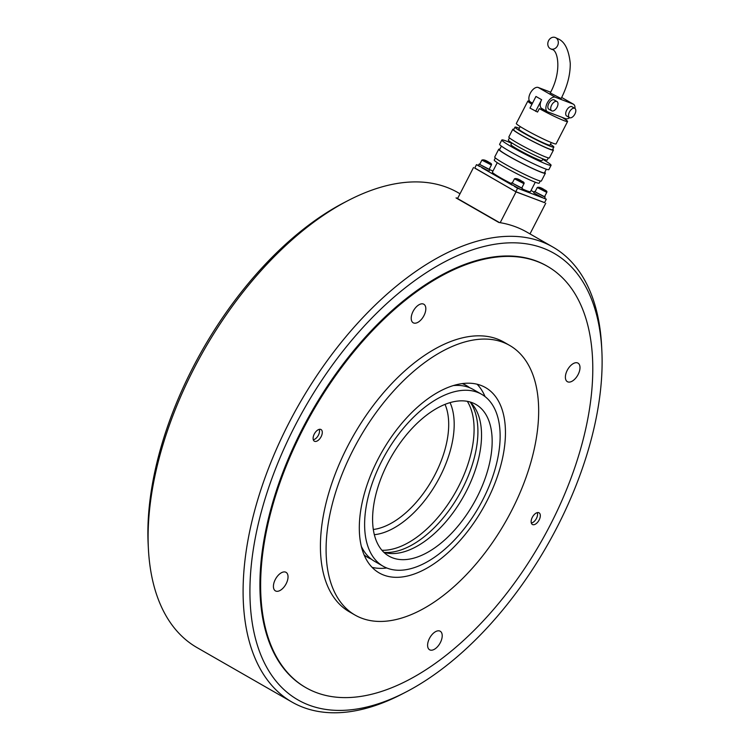 <?xml version="1.0" encoding="UTF-8"?>
<svg xmlns="http://www.w3.org/2000/svg" width="750" height="750" viewBox="0 0 750 750"><rect width="100%" height="100%" fill="white"/><g stroke="black" fill="none" stroke-linecap="round" stroke-linejoin="round"><path stroke-width="1.12" d="M547.528 266.372L546.825 265.959A242.831 131.475 119.8 0 0 302.119 429.281A242.831 131.475 119.8 0 0 305.184 687.244L305.887 687.656A242.831 131.475 119.8 0 0 315.994 692.438A242.831 131.475 119.8 0 0 545.784 533.428A242.831 131.475 119.8 0 0 547.528 266.372A242.831 131.475 119.8 0 0 537.431 261.581A242.831 131.475 119.8 0 0 307.641 420.591A242.831 131.475 119.8 0 0 305.887 687.656M294.694 426.441A257.4 139.369 119.8 0 0 261.394 656.287A257.4 139.369 119.8 0 0 405.881 692.072A257.4 139.369 119.8 0 0 557.316 526.763A257.4 139.369 119.8 0 0 601.838 350.438A257.4 139.369 119.8 0 0 484.106 246.45A257.4 139.369 119.8 0 0 294.694 426.441M601.838 350.438L601.613 346.031A262.256 141.994 119.8 0 0 552.947 247.078A262.256 141.994 119.8 0 0 288.675 423.469A262.256 141.994 119.8 0 0 291.975 702.066A262.256 141.994 119.8 0 0 401.953 694.106L405.881 692.072M460.022 193.772L458.025 192.628A262.256 141.994 119.8 0 0 348.047 200.588A262.256 141.994 119.8 0 0 193.744 369.019A262.256 141.994 119.8 0 0 148.387 548.672A262.256 141.994 119.8 0 0 197.053 647.616L291.975 702.066M348.047 200.588L344.119 202.622A257.4 139.369 119.8 0 0 192.684 367.931A257.4 139.369 119.8 0 0 148.162 544.256L148.387 548.672M552.947 247.078L526.875 232.125A262.256 141.994 119.8 0 0 498.825 222.469L456.038 197.925A262.256 141.994 -60.2 0 1 457.744 198.206M456.038 197.925L457.584 198.516M481.097 385.472A106.847 57.853 119.8 0 0 379.988 455.438A106.847 57.853 119.8 0 0 379.219 572.944A106.847 57.853 119.8 0 0 383.663 575.053A106.847 57.853 119.8 0 0 484.772 505.087A106.847 57.853 119.8 0 0 485.541 387.581A106.847 57.853 119.8 0 0 481.097 385.472M361.519 618.131A155.409 84.141 119.8 0 0 508.584 516.366A155.409 84.141 119.8 0 0 509.7 345.45A155.409 84.141 119.8 0 0 503.241 342.384A155.409 84.141 119.8 0 0 356.175 444.15A155.409 84.141 119.8 0 0 355.05 615.075A155.409 84.141 119.8 0 0 361.519 618.131M509.7 345.45L504.037 342.197A155.409 84.141 119.8 0 0 497.569 339.131A155.409 84.141 119.8 0 0 350.503 440.897A155.409 84.141 119.8 0 0 349.387 611.822L355.05 615.075M275.278 579.534A10.688 5.784 -60.2 0 1 286.05 572.344A10.688 5.784 -60.2 0 1 286.181 583.697A10.688 5.784 -60.2 0 1 275.419 590.887A10.688 5.784 -60.2 0 1 275.278 579.534M314.269 434.062A6.713 3.637 -60.2 0 1 321.038 429.544A6.713 3.637 -60.2 0 1 321.122 436.678A6.713 3.637 -60.2 0 1 314.353 441.188A6.713 3.637 -60.2 0 1 314.269 434.062M430.031 649.988A10.688 5.784 -60.2 0 1 429.591 649.772A10.688 5.784 -60.2 0 1 429.666 638.025A10.688 5.784 -60.2 0 1 439.772 631.031A10.688 5.784 -60.2 0 1 440.222 631.238A10.688 5.784 -60.2 0 1 440.147 642.994A10.688 5.784 -60.2 0 1 430.031 649.988M578.137 374.484A10.688 5.784 -60.2 0 1 567.375 381.675A10.688 5.784 -60.2 0 1 567.244 370.322A10.688 5.784 -60.2 0 1 578.006 363.131A10.688 5.784 -60.2 0 1 578.137 374.484M423.394 304.031A10.688 5.784 -60.2 0 1 423.834 304.247A10.688 5.784 -60.2 0 1 423.759 315.994A10.688 5.784 -60.2 0 1 413.653 322.987A10.688 5.784 -60.2 0 1 413.203 322.781A10.688 5.784 -60.2 0 1 413.278 311.025A10.688 5.784 -60.2 0 1 423.394 304.031M539.156 519.956A6.713 3.637 -60.2 0 1 532.388 524.475A6.713 3.637 -60.2 0 1 532.303 517.341A6.713 3.637 -60.2 0 1 539.072 512.831A6.713 3.637 -60.2 0 1 539.156 519.956M372.075 567.347A106.847 57.853 119.8 0 0 386.756 567.984M485.062 396.591A106.847 57.853 119.8 0 0 477.103 384.234M383.897 552.366A89.362 48.384 119.8 0 0 458.766 495.394A89.362 48.384 119.8 0 0 470.138 402M381.909 550.275A89.362 48.384 119.8 0 0 454.941 493.2A89.362 48.384 119.8 0 0 467.334 401.344M544.584 202.584L516.019 191.897L474.778 168M529.988 233.916L545.747 203.25M500.194 222.684L516.019 191.897M499.462 222.572L457.566 198.544L473.512 167.522M319.219 429.366A6.412 3.469 -60.2 0 1 319.528 430.763A6.412 3.469 -60.2 0 1 314.644 439.275A6.412 3.469 -60.2 0 1 313.284 439.716M537.244 512.644A6.412 3.469 -60.2 0 1 537.553 514.05A6.412 3.469 -60.2 0 1 532.678 522.553A6.412 3.469 -60.2 0 1 531.309 522.994M514.472 178.8L512.259 183.112L520.903 187.791L521.756 187.997L523.969 183.684C524.456 182.831 523.781 182.025 521.934 181.256C518.522 178.941 516.038 178.125 514.472 178.8L523.969 183.684M537.263 187.509L535.05 191.812L543.694 196.491L544.556 196.697L546.769 192.394C547.247 191.541 546.572 190.734 544.725 189.956C541.322 187.65 538.828 186.825 537.263 187.509L546.769 192.394M481.884 160.106L479.672 164.419L488.316 169.097L489.169 169.303L491.391 164.991C491.869 164.147 491.194 163.331 489.347 162.562L490.266 163.519L484.847 160.838L489.309 162.544C485.944 160.247 483.45 159.431 481.884 160.106L491.391 164.991M489.262 169.125L489.778 169.612L489.066 170.991L488.1 170.756L478.359 165.488L479.062 164.109L479.756 164.241M489.778 169.612L479.062 164.109M521.85 187.819L522.366 188.306L521.653 189.684L520.688 189.45L510.938 184.181L511.65 182.803L512.344 182.934M522.366 188.306L511.65 182.803M544.641 196.528L545.156 197.016L544.444 198.394L543.488 198.159L533.738 192.881L534.441 191.503L535.144 191.644M545.156 197.016L534.441 191.503M472.238 402.703A87.422 47.334 119.8 0 0 389.513 459.947A87.422 47.334 119.8 0 0 388.884 556.087A87.422 47.334 119.8 0 0 392.522 557.812A87.422 47.334 119.8 0 0 475.247 500.569A87.422 47.334 119.8 0 0 475.875 404.428A87.422 47.334 119.8 0 0 472.238 402.703M387.206 568.153A99.075 53.644 119.8 0 0 480.956 503.278A99.075 53.644 119.8 0 0 481.678 394.322A99.075 53.644 119.8 0 0 477.553 392.362A99.075 53.644 119.8 0 0 383.794 457.238A99.075 53.644 119.8 0 0 383.081 566.203A99.075 53.644 119.8 0 0 387.206 568.153M481.678 394.322L473.175 389.447A99.075 53.644 119.8 0 0 469.05 387.488A99.075 53.644 119.8 0 0 453.459 385.566M469.678 387.741A99.075 53.644 119.8 0 0 466.444 385.584A99.075 53.644 119.8 0 0 462.319 383.625A99.075 53.644 119.8 0 0 462.291 383.616M466.266 385.481A99.075 53.644 119.8 0 0 466.088 385.378A99.075 53.644 119.8 0 0 462.413 383.597M364.106 554.991A99.075 53.644 119.8 0 0 367.5 557.259A99.075 53.644 119.8 0 0 367.678 557.362M364.059 554.878A99.075 53.644 119.8 0 0 367.856 557.466A99.075 53.644 119.8 0 0 371.344 559.172M361.284 546.262A99.075 53.644 119.8 0 0 374.587 561.328L383.081 566.203M383.934 552.403A87.422 47.334 119.8 0 0 462.806 497.719A87.422 47.334 119.8 0 0 470.194 402.019M555.844 37.791A6.122 5.128 110.9 0 1 557.691 45.412A6.122 5.128 110.9 0 1 550.875 48.938A6.122 5.128 110.9 0 1 550.266 48.647A6.122 5.128 110.9 0 1 548.419 41.016A6.122 5.128 110.9 0 1 555.244 37.5A6.122 5.128 110.9 0 1 555.844 37.791M555.244 37.5L558.122 38.869C564.741 41.606 568.781 49.734 570.244 63.253C570.403 74.531 567.366 86.297 561.131 98.559L550.247 92.972C562.256 71.081 557.775 49.819 552.028 49.481L550.875 48.938M535.284 182.222L530.409 191.709A21.366 1.519 -152.8 0 1 522.103 188.812M511.256 183.572A21.366 1.519 -152.8 0 1 500.503 177.778A21.366 1.519 -152.8 0 1 492.394 172.172L497.269 162.684M540.272 181.003L539.175 183.141A25.256 1.8 -152.8 0 1 526.734 178.528A25.256 1.8 -152.8 0 1 503.831 166.678A25.256 1.8 -152.8 0 1 494.25 160.05L495.356 157.922M544.725 172.35A26.222 1.866 -152.8 0 1 545.353 173.241L541.369 181.003A26.222 1.866 -152.8 0 1 528.45 176.203A26.222 1.866 -152.8 0 1 504.666 163.903A26.222 1.866 -152.8 0 1 494.719 157.022L498.703 149.269A26.222 1.866 -152.8 0 1 499.8 149.269M545.353 173.241A26.222 1.866 -152.8 0 1 532.434 168.45A26.222 1.866 -152.8 0 1 508.65 156.15A26.222 1.866 -152.8 0 1 498.703 149.269M546.337 169.209L544.491 172.8A25.256 1.8 -152.8 0 1 532.05 168.188A25.256 1.8 -152.8 0 1 509.147 156.337A25.256 1.8 -152.8 0 1 499.566 149.709L501.413 146.128M542.709 159.272A27.684 1.969 -152.8 0 1 551.081 165.291L548.869 169.603A27.684 1.969 -152.8 0 1 535.228 164.541A27.684 1.969 -152.8 0 1 510.122 151.556A27.684 1.969 -152.8 0 1 499.622 144.291L501.834 139.987A27.684 1.969 -152.8 0 1 511.613 143.287M551.081 165.291A27.684 1.969 -152.8 0 1 537.441 160.228A27.684 1.969 -152.8 0 1 512.334 147.244A27.684 1.969 -152.8 0 1 501.834 139.987M542.916 158.878L542.006 160.631A17.484 1.247 -152.8 0 1 533.391 157.434A17.484 1.247 -152.8 0 1 517.537 149.231A17.484 1.247 -152.8 0 1 510.909 144.647L511.809 142.894M548.344 157.875L547.228 160.041A21.853 1.556 -152.8 0 1 536.456 156.047A21.853 1.556 -152.8 0 1 516.638 145.8A21.853 1.556 -152.8 0 1 508.35 140.062L509.466 137.897M552.759 149.288A22.828 1.631 -152.8 0 1 553.406 150.15L549.422 157.903A22.828 1.631 -152.8 0 1 538.172 153.731A22.828 1.631 -152.8 0 1 517.472 143.025A22.828 1.631 -152.8 0 1 508.819 137.034L512.803 129.281A22.828 1.631 -152.8 0 1 513.881 129.309M553.406 150.15A22.828 1.631 -152.8 0 1 542.156 145.978A22.828 1.631 -152.8 0 1 521.456 135.262A22.828 1.631 -152.8 0 1 512.803 129.281M550.406 144.291A21.853 1.556 -152.8 0 1 553.866 147.122L552.544 149.7A21.853 1.556 -152.8 0 1 541.772 145.706A21.853 1.556 -152.8 0 1 521.953 135.459A21.853 1.556 -152.8 0 1 513.666 129.722L514.997 127.144A21.853 1.556 -152.8 0 1 519.309 128.306M553.866 147.122A21.853 1.556 -152.8 0 1 543.103 143.119A21.853 1.556 -152.8 0 1 523.284 132.872A21.853 1.556 -152.8 0 1 514.997 127.144M551.297 142.556L549.984 145.125A17.484 1.247 -152.8 0 1 541.369 141.928A17.484 1.247 -152.8 0 1 525.516 133.725A17.484 1.247 -152.8 0 1 518.878 129.141L520.2 126.572M562.022 117.337A22.341 1.594 -152.8 0 1 567.591 121.491L556.069 143.897A22.341 1.594 -152.8 0 1 545.062 139.809A22.341 1.594 -152.8 0 1 524.803 129.328A22.341 1.594 -152.8 0 1 516.328 123.469L527.85 101.062A22.341 1.594 -152.8 0 1 529.641 101.306M567.591 121.491A22.341 1.594 -152.8 0 1 539.325 108.619L547.275 111.656M542.072 108.637A8.259 4.472 -60.2 0 1 541.734 108.469A8.259 4.472 -60.2 0 1 541.622 99.703L535.959 96.45L529.978 108.084L537.553 112.059L539.325 108.619M574.903 114.037A5.344 2.897 -60.2 0 1 569.522 117.638A5.344 2.897 -60.2 0 1 569.456 111.956A5.344 2.897 -60.2 0 1 574.837 108.366A5.344 2.897 -60.2 0 1 574.903 114.037M569.522 117.638L566.691 116.006A5.344 2.897 -60.2 0 1 566.616 110.334A5.344 2.897 -60.2 0 1 572.006 106.744L574.837 108.366M557.062 107.222A5.344 2.897 -60.2 0 1 551.681 110.822A5.344 2.897 -60.2 0 1 551.616 105.141A5.344 2.897 -60.2 0 1 556.997 101.55A5.344 2.897 -60.2 0 1 557.062 107.222M551.681 110.822L548.85 109.191A5.344 2.897 -60.2 0 1 548.784 103.519A5.344 2.897 -60.2 0 1 554.166 99.928L556.997 101.55M544.116 198.375L546.319 199.209L544.547 202.659L515.803 191.681L474.722 168.112L476.484 164.662L479.634 166.472M531.928 104.297A22.341 1.594 -152.8 0 1 527.85 101.062M515.803 191.681L517.575 188.231L519.778 189.075M481.847 167.737L512.222 185.156M514.434 186.431L517.575 188.231M521.325 189.666L542.569 197.784M531.047 190.453L534.084 192.197M544.547 198.197L546.319 199.209M493.012 170.981L489.722 169.725M478.406 165.394L476.484 164.662M535.65 111.338L541.622 99.703M569.653 117.703A8.259 4.472 -60.2 0 1 565.584 118.697L547.744 111.881A8.259 4.472 -60.2 0 1 547.397 111.722A8.259 4.472 -60.2 0 1 547.453 102.638A8.259 4.472 -60.2 0 1 555.272 97.237L573.113 104.053A8.259 4.472 -60.2 0 1 573.45 104.212A8.259 4.472 -60.2 0 1 574.959 108.441M550.631 92.203L538.266 87.487A8.259 4.472 119.8 0 0 530.456 92.888A8.259 4.472 119.8 0 0 530.4 101.972L532.5 103.181M517.434 179.531L522.853 182.213L517.434 179.531M540.225 188.241L545.644 190.912L540.225 188.241M374.316 534.694A81.591 44.175 119.8 0 0 439.997 476.653A81.591 44.175 119.8 0 0 450.056 402.656M445.031 404.4A77.709 42.075 -60.2 0 1 435.188 474.272A77.709 42.075 -60.2 0 1 373.284 529.481M555.272 97.237L538.266 87.487M573.113 104.053L561.675 97.491M541.734 108.469L547.397 111.722M561.684 97.462L573.45 104.212"/></g></svg>
